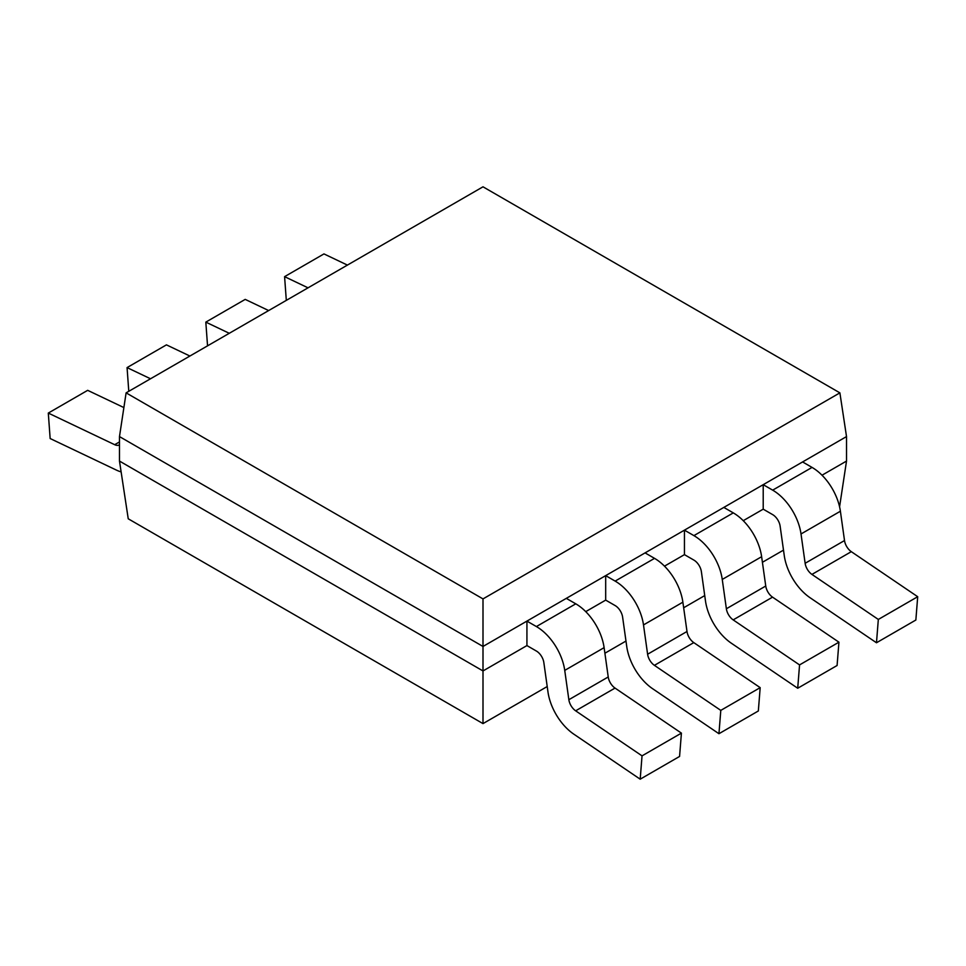 <?xml version="1.0" encoding="UTF-8"?>
<svg xmlns="http://www.w3.org/2000/svg" width="966" height="966" viewBox="0 0 966 966"><rect width="100%" height="100%" fill="white"/><g stroke="black" fill="none" stroke-linecap="round" stroke-linejoin="round"><path stroke-width="1.45" d="M720.793 710.384L718.946 733.713L758.334 710.976L760.182 687.647L693.793 642.619L654.405 665.345L720.793 710.384L760.182 687.647M566.305 598.365L526.929 621.102L536.396 626.56A40.693 23.498 60 0 1 564.736 670.392L568.853 699.71A10.711 6.182 -120 0 0 575.651 710.819L642.04 755.859L640.192 779.188L679.569 756.45L681.416 733.122L615.028 688.082A10.711 6.182 -120 0 1 608.23 676.973L604.112 647.655A40.693 23.498 60 0 0 575.772 603.822L566.305 598.365L645.071 552.89L654.537 558.36A40.693 23.498 60 0 1 682.877 602.18L686.995 631.498A10.711 6.182 -120 0 0 693.793 642.619M878.323 619.447L876.476 642.764L915.853 620.027L917.7 596.71L878.323 619.447L811.935 574.408L851.312 551.671L917.7 596.71M743.252 520.686L763.212 509.167L763.212 484.678L802.589 461.941L812.056 467.411A40.693 23.498 60 0 1 840.396 511.231L844.513 540.549A10.711 6.182 -120 0 0 851.312 551.671M642.04 755.859L681.416 733.122M483 598.908L839.889 392.86L483 186.812L126.111 392.86L483 598.908L483 646.459L526.929 621.102L526.929 645.578L536.396 651.048A10.711 6.182 60 0 1 543.846 662.579L547.964 691.898A40.693 23.498 -120 0 0 573.804 734.148L640.192 779.188M308.045 287.832L284.584 276.65L323.96 253.913L347.422 265.095M585.734 611.635L605.682 600.115L605.682 575.627L615.149 581.097A40.693 23.498 60 0 1 643.501 624.917L647.606 654.236A10.711 6.182 -120 0 0 654.405 665.345M605.682 600.115L615.149 605.573A10.711 6.182 60 0 1 622.611 617.105L626.729 646.423A40.693 23.498 -120 0 0 652.557 688.673L718.946 733.713M763.212 509.167L772.679 514.636A10.711 6.182 60 0 1 780.13 526.168L784.247 555.486A40.693 23.498 -120 0 0 810.076 597.737L876.476 642.764M645.071 552.89L763.212 484.678L772.679 490.148A40.693 23.498 60 0 1 801.019 533.969L805.137 563.287A10.711 6.182 -120 0 0 811.935 574.408M802.589 461.941L846.518 436.584L846.518 461.072L822.018 475.212M839.889 392.86L846.518 436.584M664.487 566.161L684.447 554.641L684.447 530.153L693.914 535.623A40.693 23.498 60 0 1 722.254 579.443L726.372 608.761A10.711 6.182 -120 0 0 733.17 619.882L799.558 664.91L797.711 688.239L837.087 665.502L838.935 642.185L799.558 664.91M547.215 686.536L483 723.606L483 670.947L526.929 645.578M604.897 653.233L625.968 641.062M683.662 607.759L704.733 595.587M762.415 562.284L783.498 550.125M839.575 506.824L846.518 461.072M126.111 392.86L119.482 436.584L119.482 461.072L483 670.947L483 646.459L119.482 436.584M483 723.606L128.237 518.79L119.482 461.072M128.78 391.315L127.065 367.599L150.515 378.769M127.065 367.599L166.442 344.862L189.904 356.031M268.657 310.557L245.207 299.388L205.818 322.125L229.28 333.294M205.818 322.125L207.545 345.852M119.482 441.921L114.688 444.698L48.3 413.074L50.147 438.528L116.536 470.152A40.693 23.498 -120 0 0 121.124 471.903M48.3 413.074L87.677 390.336L123.889 407.58M114.688 444.698A10.711 6.182 -120 0 0 119.386 444.879A10.711 6.182 -120 0 0 119.482 444.819M284.584 276.65L286.31 300.378M684.447 554.641L693.914 560.111A10.711 6.182 60 0 1 701.376 571.643L705.482 600.961A40.693 23.498 -120 0 0 731.322 643.199L797.711 688.239M723.824 507.416L733.291 512.886A40.693 23.498 60 0 1 761.631 556.706L765.748 586.024A10.711 6.182 -120 0 0 772.546 597.145L838.935 642.185M575.772 603.822L536.396 626.56M604.112 647.655L564.736 670.392M608.23 676.973L568.853 699.71M615.028 688.082L575.651 710.819M686.995 631.498L647.606 654.236M772.679 490.148L812.056 467.411M654.537 558.36L615.149 581.097M682.877 602.18L643.501 624.917M801.019 533.969L840.396 511.231M805.137 563.287L844.513 540.549M693.914 535.623L733.291 512.886M722.254 579.443L761.631 556.706M726.372 608.761L765.748 586.024M733.17 619.882L772.546 597.145"/></g></svg>
